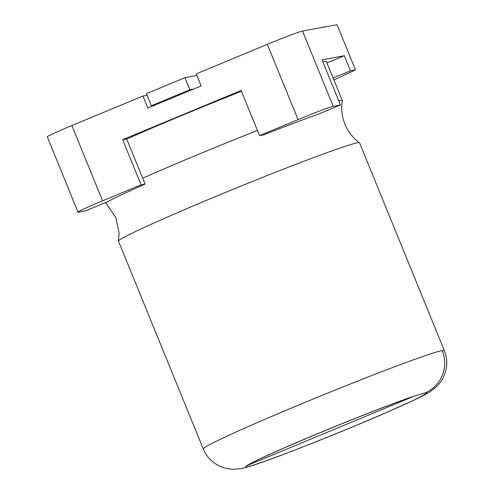 <?xml version="1.0" encoding="UTF-8"?>
<svg xmlns="http://www.w3.org/2000/svg" width="494" height="494" viewBox="0 0 494 494"><rect width="100%" height="100%" fill="white"/><g stroke="black" fill="none" stroke-linecap="round" stroke-linejoin="round"><path stroke-width="0.74" d="M247.228 466.781C245.339 467.114 245.185 466.762 246.759 465.719L414.293 396.126L424.945 392.952C429.033 391.927 426.452 393.78 417.195 398.497C405.821 404.166 384.357 413.595 352.796 426.797C320.433 440.148 294.51 450.398 275.028 457.555C258.214 463.662 248.945 466.737 247.228 466.781A32.542 32.048 -100.4 0 1 240.825 468.67L250.347 466.194C261.165 462.761 275.874 457.438 294.467 450.232C323.854 438.851 352.914 426.977 381.652 414.62L413.577 400.331C420.246 397.238 425.655 394.428 429.805 391.909L436.221 387.037L440.259 382.504L442.624 378.824C447.478 369.222 448.039 359.799 444.328 350.567L359.533 142.791A130.175 4.699 157.8 0 0 359.465 142.71A130.175 4.699 157.8 0 0 357.471 142.772A130.175 4.699 157.8 0 0 216.73 196.069A130.175 4.699 157.8 0 0 118.467 241.053A130.175 4.699 157.8 0 0 118.48 241.165L203.269 448.941A130.175 4.699 -22.2 0 1 301.519 403.845A130.175 4.699 -22.2 0 1 442.26 350.549A32.542 32.048 79.6 0 1 424.945 392.952M246.747 465.688A97.633 3.526 -22.2 0 1 319.377 432.935A97.633 3.526 -22.2 0 1 414.281 396.095M338.81 100.924A130.175 4.699 -22.2 0 1 340.267 100.615A130.175 4.699 -22.2 0 1 342.33 100.634A130.175 4.699 -22.2 0 1 342.342 100.745C340.99 108.575 341.842 116.386 344.905 124.173C348.165 131.879 353.019 138.061 359.465 142.71M142.692 178.229A130.175 4.699 -22.2 0 1 199.52 153.912A130.175 4.699 -22.2 0 1 257.43 130.459M241.455 91.31A130.175 4.699 157.8 0 0 183.546 114.769A130.175 4.699 157.8 0 0 126.717 139.08M246.772 465.743A97.633 3.526 -22.2 0 1 319.402 432.997A97.633 3.526 -22.2 0 1 414.305 396.151M342.33 100.634L326.355 61.491A130.175 4.699 157.8 0 0 322.835 61.781M414.293 396.126L246.759 465.719M78.015 212.111L47.294 136.832A32.542 1.173 -22.2 0 1 71.858 125.556L102.579 200.836A32.542 1.173 -22.2 0 0 78.015 212.111A32.542 1.173 -22.2 0 0 78.534 212.117L85.771 210.79L107.124 201.923A133.429 4.817 -22.2 0 1 145.094 184.108L141.08 184.842L102.579 200.836M267.322 44.361A32.542 1.173 -22.2 0 1 302.507 31.036L333.228 106.321A32.542 1.173 -22.2 0 0 298.043 119.641L267.322 44.361L196.242 73.89L201.157 85.931L147.848 108.075L142.933 96.034L71.858 125.556M142.933 96.034L147.089 95.268M302.507 31.036L337.038 24.7L355.47 69.87L333.901 79.985M333.228 106.321L340.471 104.987L322.039 59.823L344.318 55.729L350.462 70.79L355.47 69.87M333.092 78.003L350.462 70.79M326.948 62.948L344.318 55.729M145.094 184.108L126.662 138.938L122.648 139.679L241.109 90.47L259.541 135.634L263.555 134.899A133.429 4.817 -22.2 0 1 319.118 113.861L340.471 104.987M298.043 119.641L259.541 135.634M141.08 184.842L122.648 139.679M175.561 118.097L175.426 117.751M214.118 102.233L213.927 101.758M196.896 75.483L184.941 77.681L189.857 89.723L193.753 89.006M189.857 89.723L151.355 105.716L155.252 105M184.941 77.681L146.44 93.675L151.355 105.716M442.26 350.549A130.175 4.699 -22.2 0 1 444.328 350.567M203.269 448.941C207.165 458.333 214.34 464.718 224.789 468.096L232.353 469.3L240.825 468.67M105.555 202.571L115.905 217.626L119.079 233.211L118.467 241.053"/></g></svg>
